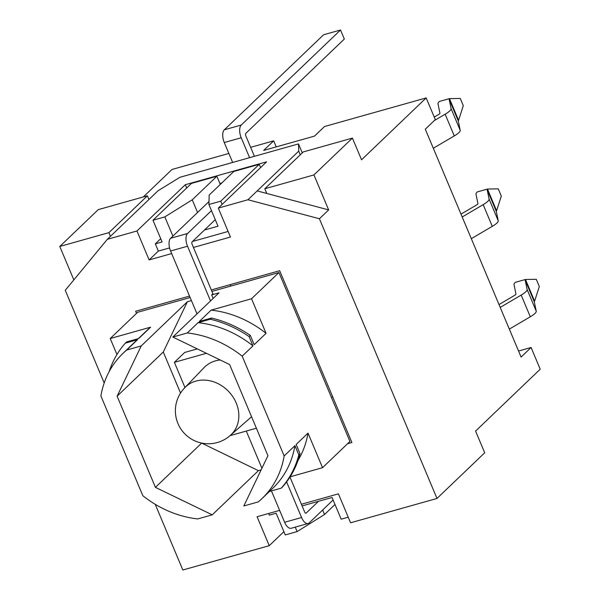 <?xml version="1.0" encoding="UTF-8"?>
<svg xmlns="http://www.w3.org/2000/svg" width="600" height="600" viewBox="0 0 600 600"><rect width="100%" height="100%" fill="white"/><g stroke="black" fill="none" stroke-linecap="round" stroke-linejoin="round"><path stroke-width="0.9" d="M171.675 253.575L149.13 259.92L136.965 230.985L185.288 184.725L266.618 161.828L218.295 208.095L230.46 237.03L193.44 247.447M185.288 184.725L186.66 187.988M219.9 183.472L221.858 182.925M104.205 382.942L65.258 290.288L107.31 239.333L158.1 190.71L179.887 177.3L298.493 143.91L298.733 151.125L257.183 190.905L328.65 209.91L319.418 218.752L436.995 498.457L350.58 522.787L338.415 493.845L301.395 504.27M283.89 531.66L269.25 545.678L257.085 516.743L279.63 510.397M268.665 513.48L269.362 515.13L276.135 513.225L285.263 534.93L297.12 531.592L295.245 527.13M149.13 259.92L158.363 251.085L169.575 247.928M192.487 241.478L228.112 231.45M160.725 238.673L155.325 243.847L158.363 251.085M218.295 208.095L247.95 199.748L319.418 218.752M257.183 190.905L247.95 199.748M107.31 239.333L136.965 230.985M298.733 151.125L300.278 154.8M298.493 143.91L302.272 152.895M269.25 545.678L182.835 570L155.22 504.308M136.53 313.35L135.645 311.25L189.54 296.077M211.305 289.95L279.675 270.705L351.9 442.522L347.543 443.752M518.55 351.03L531.09 347.498L540.217 369.202L475.582 431.085L484.702 452.79L436.995 498.457M249.593 157.68L241.215 137.76A10.05 4.853 -105.7 0 1 241.26 125.032L340.53 30L344.325 39.045L245.835 133.335A2.01 0.968 74.3 0 0 245.827 135.885L254.415 156.322M340.53 30L323.58 34.77L224.317 129.803A10.05 4.853 74.3 0 0 224.272 142.53L232.65 162.45M155.325 243.847L162.097 241.942L152.977 220.237L164.835 216.9L192.24 199.822L216.87 176.25L220.298 184.417M250.635 147.33L273.683 140.843L263.678 150.42L314.513 136.11L324.517 126.532L426.18 97.92L361.545 159.795L352.418 138.097L303.278 151.928L264.81 188.76L313.942 174.93L328.65 209.91M143.288 196.958L172.02 169.455L228.87 153.458M110.468 236.31L108.922 232.635L147.398 195.803L98.257 209.632L59.782 246.472L108.922 232.635M73.838 279.892L59.782 246.472M222.127 204.428L220.755 201.157L259.23 164.325L233.812 171.48L209.19 195.053L208.89 204.502L220.755 201.157M208.89 204.502L218.017 226.2L204.458 230.017L192.15 241.808A2.01 0.968 74.3 0 0 192.135 244.35L212.895 293.722L211.665 294.9L218.985 292.837L172.815 337.043L187.29 332.97L198.06 322.657L210.263 319.222L211.493 318.045L199.29 321.472L211.14 310.132L251.535 298.763L278.925 272.535L211.913 291.397M172.905 236.093L164.835 216.9M266.782 193.462L264.81 188.76M302.093 505.92L332.055 497.49L341.175 519.188L348.233 517.2M213.142 298.433L211.665 294.9M197.31 348.9L184.695 352.447L174.382 362.325L206.415 353.303M190.148 297.525L137.61 312.315L110.22 338.535L150.608 327.173L138.757 338.513L126.562 341.947L125.333 343.125L137.528 339.69L126.75 350.01L141.225 345.93L187.395 301.733L191.438 300.593M187.395 301.733L163.282 352.005L180.54 393.067M201.555 443.048L258.405 470.655L212.235 514.852L197.76 518.925A100.515 85.238 -133.8 0 1 142.845 495.728L100.898 395.94A100.515 85.238 -133.8 0 1 123.015 353.347L133.792 343.028A100.515 85.238 46.2 0 1 137.528 339.69M261.127 469.882L258.405 470.655M172.815 337.043L229.62 364.538L267.938 455.692L243.825 505.965L258.3 501.885A100.515 85.238 -133.8 0 0 262.035 498.548A100.515 85.238 -133.8 0 0 284.153 455.955L294.93 445.643L298.822 454.912L300.053 453.728L296.16 444.465L308.01 433.118L322.538 467.685L349.935 441.457L278.925 272.535M138.405 338.618L146.873 330.51A100.515 85.238 46.2 0 1 150.608 327.173M211.14 310.132A100.515 85.238 46.2 0 1 266.062 333.33L254.212 344.67L250.312 335.407L249.083 336.585L252.983 345.847L242.205 356.168A100.515 85.238 -133.8 0 0 187.29 332.97M308.01 433.118A100.515 85.238 46.2 0 1 297.952 460.597M211.493 318.045A106.545 90.352 46.2 0 1 250.312 335.407M116.94 354.517L110.22 338.535M251.535 298.763L266.062 333.33M322.538 467.685L290.13 476.805M109.155 371.618A106.545 90.352 46.2 0 1 125.333 343.125M210.263 319.222A106.545 90.352 46.2 0 1 249.083 336.585M198.06 322.657A100.515 85.238 46.2 0 1 252.983 345.847M126.75 350.01A100.515 85.238 -133.8 0 0 123.015 353.347M300.053 453.728A106.545 90.352 46.2 0 1 282.495 486.96L281.265 488.138L269.423 491.475M298.822 454.912A106.545 90.352 46.2 0 1 281.265 488.138M294.93 445.643A100.515 85.238 46.2 0 1 272.805 488.235L262.035 498.548M212.235 514.852L155.43 487.357L201.6 443.16M155.43 487.357L117.113 396.202L141.225 345.93M117.113 396.202L163.282 352.005M242.205 356.168L284.153 455.955M271.44 490.905L284.625 522.278A10.05 4.853 74.3 0 0 291.195 528.27L308.138 523.5A10.05 4.853 -105.7 0 1 301.567 517.507L286.612 481.92M246.285 431.077L261.915 468.248M289.965 477.067L304.657 512.018A2.01 0.968 74.3 0 0 305.97 513.217A2.01 0.968 74.3 0 0 306.188 513.09L318.495 501.3M333.105 499.995L309.218 522.87A10.05 4.853 -105.7 0 1 308.138 523.5M192.24 199.822L197.565 212.483L170.632 238.267A10.05 4.853 74.3 0 0 170.587 250.995L197.017 313.875M215.265 219.667L204.458 230.017M210.532 300.938L187.53 246.225A10.05 4.853 -105.7 0 1 187.575 233.498L211.47 210.63M197.565 212.483L208.987 201.555M184.972 387.525L174.382 362.325M256.395 428.228L230.04 435.645M185.085 387.405L204.007 367.68A34.178 28.98 46.2 0 1 207.555 364.62A34.178 28.98 46.2 0 1 215.46 360.87A34.178 28.98 46.2 0 1 220.192 359.978M251.558 416.73A34.178 28.98 46.2 0 1 251.243 417.015L230.708 435.053M236.183 402.945A32.985 27.975 46.2 0 1 231.188 434.603A32.985 32.985 0 0 1 184.545 433.582A32.985 32.985 0 0 1 185.565 386.94A32.985 27.975 46.2 0 1 195.9 381.09A32.985 27.975 46.2 0 1 236.183 402.945M184.845 387.66A32.985 27.975 46.2 0 1 185.565 386.94M216.87 176.25L191.453 183.405L152.977 220.237M334.995 504.487L324.525 514.515L297.12 531.592M324.525 514.515L322.635 510.022M260.603 167.595L259.23 164.325M148.942 199.478L147.398 195.803M313.942 174.93L352.418 138.097M531.09 347.498L521.092 357.075L425.295 129.195L435.3 119.618L426.18 97.92M273.683 140.843L276.225 146.887M433.305 148.245L454.275 135.922A16.08 3.51 157.2 0 0 460.215 130.35L458.257 120.892A4.02 0.877 -22.8 0 1 458.588 120.323L463.29 105.675L460.252 98.438L449.467 98.618L439.298 101.483A16.08 3.51 -22.8 0 0 437.985 103.755L439.942 113.212A4.02 0.877 157.2 0 1 438.457 114.608L434.235 117.083M434.25 120.63L445.147 114.218A16.08 3.51 -22.8 0 0 451.095 108.645L449.138 99.188A4.02 0.877 157.2 0 1 449.467 98.618L458.588 120.323M471.315 238.673L492.285 226.35A16.08 3.51 157.2 0 0 498.225 220.778L496.275 211.32A4.02 0.877 -22.8 0 1 496.597 210.75L501.308 196.103L498.263 188.865L487.478 189.045L477.315 191.91A16.08 3.51 -22.8 0 0 475.995 194.183L477.952 203.64A4.02 0.877 157.2 0 1 476.467 205.035L460.995 214.125M462.195 216.975L483.165 204.645A16.08 3.51 -22.8 0 0 489.105 199.072L487.147 189.615A4.02 0.877 157.2 0 1 487.478 189.045L496.597 210.75M509.332 329.108L530.303 316.778A16.08 3.51 -22.8 0 0 536.243 311.205L534.285 301.748A4.02 0.877 157.2 0 1 534.615 301.178L539.317 286.53L536.273 279.3L525.487 279.48L515.325 282.337A16.08 3.51 157.2 0 0 514.013 284.61L515.963 294.067A4.02 0.877 -22.8 0 1 514.477 295.462L499.013 304.553M534.615 301.178L525.487 279.48A4.02 0.877 -22.8 0 0 525.165 280.043L527.115 289.5A16.08 3.51 157.2 0 1 521.175 295.08L500.205 307.403M230.212 284.632L230.827 286.072M331.38 397.327L332.737 396.945M224.272 142.53L241.215 137.76M241.26 125.032L224.317 129.803M170.587 250.995L187.53 246.225M187.575 233.498L170.632 238.267M306.188 513.09L305.722 513.217M301.567 517.507L284.625 522.278M458.257 120.892L449.138 99.188M460.215 130.35L451.095 108.645M454.275 135.922L445.147 114.218M496.275 211.32L487.147 189.615M498.225 220.778L489.105 199.072M492.285 226.35L483.165 204.645M525.165 280.043L534.285 301.748M527.115 289.5L536.243 311.205M521.175 295.08L530.303 316.778"/></g></svg>
